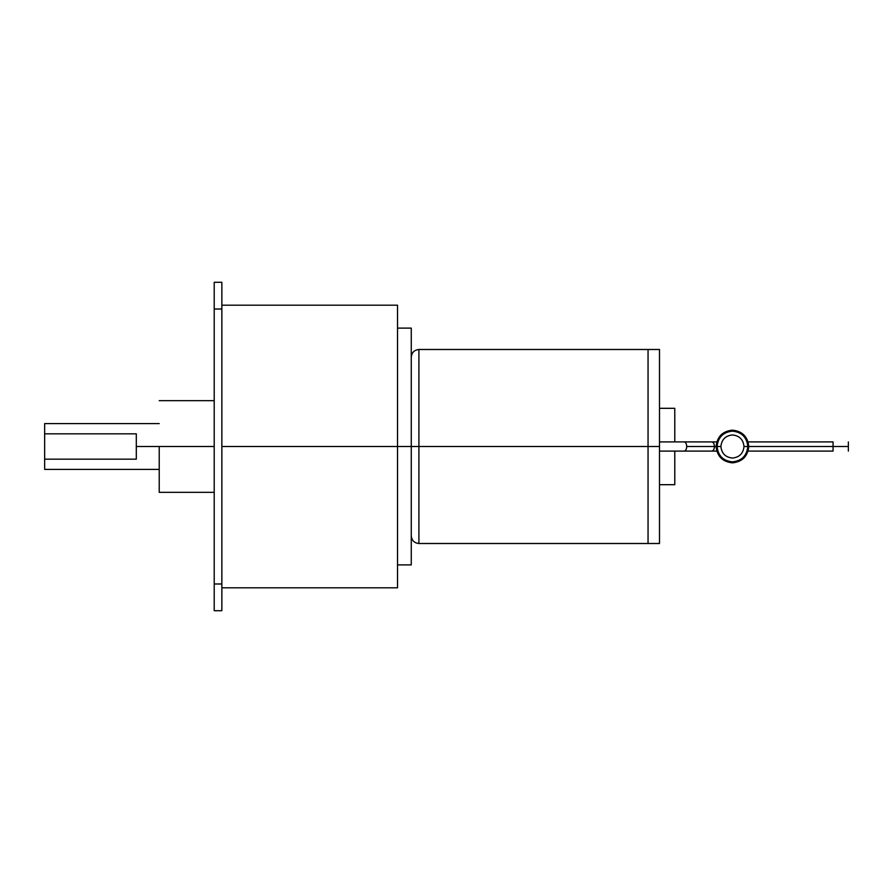 <?xml version="1.0" encoding="UTF-8"?>
<svg xmlns="http://www.w3.org/2000/svg" width="893" height="893" viewBox="0 0 893 893"><rect width="100%" height="100%" fill="white"/><g stroke="black" fill="none" stroke-linecap="round" stroke-linejoin="round"><path stroke-width="1.34" d="M659.503 441.912L684.194 441.912C685.735 442.214 686.572 443.732 686.739 446.5C686.572 443.732 685.735 442.214 684.194 441.912L711.877 441.912C713.407 442.214 714.255 443.732 714.422 446.5L716.097 446.5L714.422 446.5C714.255 443.732 713.407 442.214 711.877 441.912L716.755 441.912M748.792 446.5L833.069 446.5L833.069 441.912L833.069 446.5L848.35 446.5L747.809 446.5C746.838 455.765 741.715 460.888 732.45 461.86C723.185 460.888 718.061 455.765 717.09 446.5L716.108 446.5C717.146 456.356 722.593 461.804 732.45 462.842C742.306 461.804 747.754 456.356 748.792 446.5C747.754 436.644 742.306 431.196 732.45 430.147C722.593 431.196 717.146 436.644 716.097 446.5L716.108 446.5C717.146 436.644 722.593 431.196 732.45 430.158C742.306 431.196 747.754 436.644 748.792 446.5L748.792 446.5C747.754 456.356 742.306 461.804 732.45 462.842C742.306 461.804 747.754 456.356 748.792 446.5C747.754 456.356 742.306 461.804 732.45 462.853C722.593 461.804 717.146 456.356 716.108 446.5L716.097 446.5C717.146 456.356 722.593 461.804 732.45 462.853C722.593 461.804 717.146 456.356 716.097 446.5C717.146 436.644 722.593 431.196 732.45 430.147C742.306 431.196 747.754 436.644 748.792 446.5L748.792 446.5C747.754 436.644 742.306 431.196 732.45 430.158C722.593 431.196 717.146 436.644 716.108 446.5L720.908 446.5C721.633 439.535 725.484 435.684 732.45 434.958C739.415 435.684 743.266 439.535 743.992 446.5L747.809 446.5C746.838 437.235 741.715 432.112 732.45 431.14C723.185 432.112 718.061 437.235 717.09 446.5C718.061 455.765 723.185 460.888 732.45 461.86C741.715 460.888 746.838 455.765 747.809 446.5L743.992 446.5C743.266 439.535 739.415 435.684 732.45 434.958C725.484 435.684 721.633 439.535 720.908 446.5C721.633 453.465 725.484 457.316 732.45 458.042C739.415 457.316 743.266 453.465 743.992 446.5C743.266 453.465 739.415 457.316 732.45 458.042C725.484 457.316 721.633 453.465 720.908 446.5L717.09 446.5C718.061 437.235 723.185 432.112 732.45 431.14C741.715 432.112 746.838 437.235 747.809 446.5L748.792 446.5M686.739 446.5L714.422 446.5L686.739 446.5C686.572 449.268 685.735 450.786 684.194 451.088C685.735 450.786 686.572 449.268 686.739 446.5M848.35 451.088L848.35 441.912L848.35 451.088M159.222 446.5L214.208 446.5L136.305 446.5L136.305 459.169L44.65 459.169L44.65 468.434L44.65 433.831L136.305 433.831L136.305 446.5L136.305 433.831L44.65 433.831L44.65 424.566L44.65 459.169L136.305 459.169L136.305 446.5L159.222 446.5L159.222 492.333L159.222 446.5M221.855 446.5L397.519 446.5L397.519 305.194L397.519 446.5L411.271 446.5L221.855 446.5M411.271 564.889L411.271 446.5L418.906 446.5L418.906 349.498L418.906 446.5L648.05 446.5L648.05 349.498L648.05 446.5L648.05 349.498L648.05 446.5L659.503 446.5L659.503 349.498L659.503 543.502L659.503 446.5L648.05 446.5L648.05 543.502L648.05 349.498L648.05 543.502L648.05 446.5L418.906 446.5L418.906 543.502L418.906 446.5L411.271 446.5L411.271 564.889L397.519 564.889M674.784 441.912L674.784 408.313L674.784 441.912M674.784 451.088L674.784 484.687L674.784 451.088M411.271 328.111L411.271 446.5L411.271 328.111L397.519 328.111M397.519 587.806L397.519 446.5L397.519 587.806L221.855 587.806M221.855 610.712L221.855 583.989L214.208 583.989L214.208 610.712L221.855 610.712L214.208 610.712L214.208 309.011L221.855 309.011L221.855 282.288L214.208 282.288L214.208 309.011L221.855 309.011L221.855 583.989L221.855 282.288L214.208 282.288L214.208 583.989L221.855 583.989L221.855 610.712M716.755 451.088L711.877 451.088C713.407 450.786 714.255 449.268 714.422 446.5C714.255 449.268 713.407 450.786 711.877 451.088L659.503 451.088M833.069 451.088L833.069 446.5L833.069 451.088L748.144 451.088M748.144 441.912L833.069 441.912M214.208 400.667L159.222 400.667M44.65 469.417L159.222 469.417M221.855 305.194L397.519 305.194M659.503 349.498L418.906 349.498C414.285 349.967 411.74 352.512 411.271 357.133M674.784 408.313L659.503 408.313M659.503 484.687L674.784 484.687M411.271 535.867C411.74 540.488 414.285 543.033 418.906 543.502L659.503 543.502M159.222 423.583L44.65 423.583M159.222 492.333L214.208 492.333"/></g></svg>
